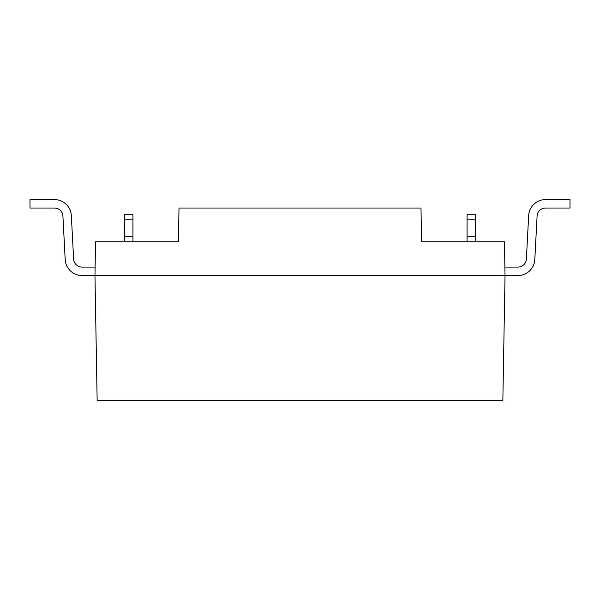 <?xml version="1.0" encoding="UTF-8"?>
<svg xmlns="http://www.w3.org/2000/svg" width="600" height="600" viewBox="0 0 600 600"><rect width="100%" height="100%" fill="white"/><g stroke="black" fill="none" stroke-linecap="round" stroke-linejoin="round"><path stroke-width="0.9" d="M30 199.59L54.488 199.59L30 199.59L54.488 199.59L30 199.59L54.488 199.59L30 199.59L54.488 199.59L30 199.59L54.488 199.59L30 199.59L54.488 199.59L30 199.59L30 208.035L54.488 208.035A8.438 8.438 0 0 1 62.91 216.03L65.19 259.538A16.875 16.875 0 0 0 82.043 275.535L94.972 275.535L95.558 241.785L178.417 241.785L179.002 208.035L420.998 208.035L421.582 241.785L504.442 241.785L505.028 275.535M517.957 275.535L505.035 275.535L517.957 275.535A16.875 16.875 0 0 0 534.81 259.538L537.09 216.03A8.438 8.438 0 0 1 545.513 208.035L570 208.035L570 199.59L545.513 199.59A16.875 16.875 0 0 0 528.66 215.587L526.38 259.095A8.438 8.438 0 0 1 517.957 267.09L504.885 267.09M82.043 275.535L505.035 275.535L502.853 400.403M95.115 267.09L82.043 267.09A8.438 8.438 0 0 1 73.62 259.095A8.438 8.438 0 0 0 82.043 267.09A8.438 8.438 0 0 1 73.62 259.095A8.438 8.438 0 0 0 82.043 267.09A8.438 8.438 0 0 1 73.62 259.095A8.438 8.438 0 0 0 82.043 267.09A8.438 8.438 0 0 1 73.62 259.095A8.438 8.438 0 0 0 82.043 267.09A8.438 8.438 0 0 1 73.62 259.095A8.438 8.438 0 0 0 82.043 267.09A8.438 8.438 0 0 1 73.62 259.095L71.34 215.587A16.875 16.875 0 0 0 54.488 199.59M94.972 275.535L97.148 400.403M502.853 400.41L97.148 400.41M138.847 241.785L178.417 241.785M132.938 241.785L132.938 214.785L124.5 214.785L124.5 219.847L132.938 219.847M124.5 241.785L124.5 236.715L132.938 236.715M124.5 236.715L124.5 219.847M421.582 241.785L461.16 241.785M467.062 241.785L467.062 214.785L475.5 214.785L475.5 241.785M467.062 236.715L475.5 236.715M475.5 219.847L467.062 219.847M82.043 267.09A8.438 8.438 0 0 1 73.62 259.095L71.34 215.587M54.488 208.035A8.438 8.438 0 0 1 62.91 216.03A8.438 8.438 0 0 0 54.488 208.035A8.438 8.438 0 0 1 62.91 216.03A8.438 8.438 0 0 0 54.488 208.035A8.438 8.438 0 0 1 62.91 216.03A8.438 8.438 0 0 0 54.488 208.035A8.438 8.438 0 0 1 62.91 216.03A8.438 8.438 0 0 0 54.488 208.035A8.438 8.438 0 0 1 62.91 216.03A8.438 8.438 0 0 0 54.488 208.035A8.438 8.438 0 0 1 62.91 216.03L65.19 259.538M537.09 216.03A8.438 8.438 0 0 1 545.513 208.035A8.438 8.438 0 0 0 537.09 216.03A8.438 8.438 0 0 1 545.513 208.035A8.438 8.438 0 0 0 537.09 216.03A8.438 8.438 0 0 1 545.513 208.035A8.438 8.438 0 0 0 537.09 216.03A8.438 8.438 0 0 1 545.513 208.035A8.438 8.438 0 0 0 537.09 216.03A8.438 8.438 0 0 1 545.513 208.035A8.438 8.438 0 0 0 537.09 216.03A8.438 8.438 0 0 1 545.513 208.035M526.38 259.095A8.438 8.438 0 0 1 517.957 267.09A8.438 8.438 0 0 0 526.38 259.095A8.438 8.438 0 0 1 517.957 267.09A8.438 8.438 0 0 0 526.38 259.095A8.438 8.438 0 0 1 517.957 267.09A8.438 8.438 0 0 0 526.38 259.095A8.438 8.438 0 0 1 517.957 267.09A8.438 8.438 0 0 0 526.38 259.095A8.438 8.438 0 0 1 517.957 267.09A8.438 8.438 0 0 0 526.38 259.095A8.438 8.438 0 0 1 517.957 267.09M570 199.59L545.513 199.59"/></g></svg>
